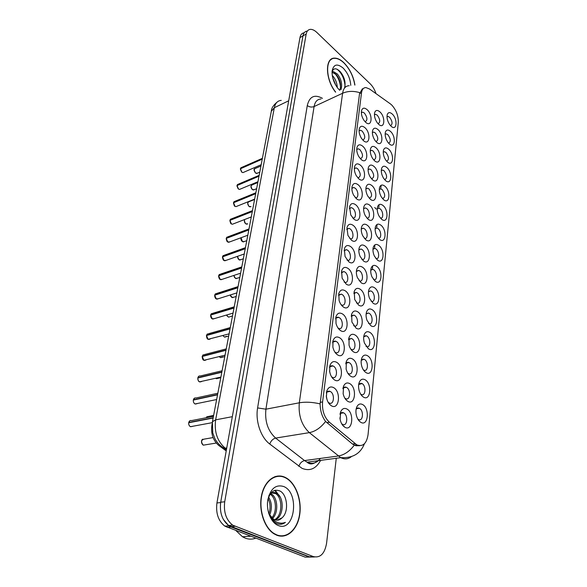 <?xml version="1.0" encoding="UTF-8"?>
<svg xmlns="http://www.w3.org/2000/svg" width="587" height="587" viewBox="0 0 587 587"><rect width="100%" height="100%" fill="white"/><g stroke="black" fill="none" stroke-linecap="round" stroke-linejoin="round"><path stroke-width="0.88" d="M343.3 306.928C341.414 305.563 340.005 303.413 339.095 300.471L338.809 293.61C340.056 289.949 342.199 289.017 345.244 290.814C352.479 295.444 350.564 312.225 343.3 306.928M341.098 304.69L341.795 305.027C345.926 306.7 346.279 297.103 342.206 294.564L341.333 294.116L338.508 295.452M340.46 330.525C338.383 329.072 336.901 326.717 336.013 323.452L335.94 316.87C337.246 313.194 339.418 312.218 342.456 313.935C349.83 318.433 347.856 335.713 340.46 330.525M338.002 328.001L338.787 328.419C343.087 330.305 343.615 320.253 339.381 317.728L338.648 317.354C337.334 316.936 336.322 317.413 335.603 318.785M337.532 354.849C335.265 353.308 333.709 350.74 332.873 347.144L332.998 340.805C334.363 337.129 336.556 336.109 339.587 337.752C347.093 342.111 345.061 359.912 337.532 354.849M334.803 351.995L335.683 352.523C340.152 354.629 340.878 344.092 336.468 341.59L335.881 341.289C334.473 340.805 333.387 341.311 332.609 342.815M346.059 284.005L342.111 278.172L341.605 271.003C342.801 267.378 344.914 266.498 347.944 268.362C355.062 273.109 353.198 289.42 346.059 284.005M344.107 282.053L344.716 282.31C348.678 283.792 348.869 274.613 344.951 272.067L343.945 271.561L341.333 272.801M348.744 261.751L345.061 256.504L344.327 249.02C345.472 245.439 347.555 244.618 350.571 246.547C357.564 251.405 355.751 267.254 348.744 261.751M347.02 260.041L347.541 260.246C351.342 261.545 351.386 252.762 347.621 250.216L346.484 249.636L344.085 250.788M334.509 379.921C332.059 378.299 330.437 375.526 329.667 371.608L329.975 365.437C331.406 361.79 333.629 360.741 336.637 362.296C344.283 366.501 342.184 384.852 334.509 379.921M331.501 376.715L332.484 377.36C337.121 379.708 338.053 368.658 333.467 366.178L333.042 365.958C331.53 365.393 330.364 365.936 329.527 367.587M351.342 240.12L347.952 235.446L346.976 227.639C348.084 224.117 350.131 223.346 353.125 225.342C360 230.309 358.239 245.718 351.342 240.12M349.845 238.645L350.285 238.792C353.917 239.936 353.844 231.52 350.212 228.967L348.964 228.336L346.748 229.392M353.873 219.098L350.777 214.967L349.551 206.844C350.622 203.381 352.64 202.676 355.605 204.724C362.37 209.786 360.653 224.77 353.873 219.098M352.589 217.828L352.941 217.938C356.426 218.929 356.228 210.858 352.736 208.312L351.378 207.622L349.346 208.598M356.338 198.648L353.543 195.031C352.083 192.044 351.591 189.234 352.061 186.615C353.095 183.21 355.084 182.564 358.019 184.67C364.674 189.814 363.008 204.401 356.338 198.648M355.238 197.577L355.524 197.65C358.855 198.509 358.562 190.76 355.186 188.214L353.734 187.48L351.877 188.368M358.73 178.756L356.236 175.616C354.621 172.549 354.042 169.65 354.504 166.913C355.502 163.59 357.461 162.995 360.374 165.152C366.912 170.384 365.297 184.582 358.73 178.756M357.813 177.861L358.033 177.905C361.1 176.46 360.946 173.378 357.578 168.66L356.03 167.875L354.335 168.682M361.064 159.393L358.87 156.707C357.101 153.574 356.441 150.58 356.889 147.741C357.857 144.483 359.78 143.954 362.656 146.148C369.098 151.461 367.521 165.285 361.064 159.393M360.315 158.659L360.469 158.688C363.368 157.25 363.177 154.227 359.897 149.619L358.275 148.797L356.727 149.524M363.331 140.542L361.431 138.275C359.515 135.083 358.774 132.009 359.207 129.067C360.147 125.882 362.04 125.405 364.887 127.643C371.226 133.029 369.685 146.493 363.331 140.542M362.737 139.963L362.832 139.977C365.576 138.539 365.356 135.575 362.164 131.084L360.469 130.219L359.061 130.872M365.547 122.191L363.933 120.306C361.871 117.062 361.049 113.922 361.467 110.877C362.377 107.759 364.241 107.34 367.058 109.622C373.303 115.067 371.798 128.186 365.547 122.191M365.092 121.744L365.129 121.744C367.733 120.313 367.477 117.407 364.366 113.02L362.605 112.117L361.335 112.704M331.398 405.786C328.757 404.091 327.084 401.119 326.387 396.871L326.886 390.795C328.382 387.207 330.62 386.143 333.585 387.603C341.377 391.646 339.22 410.57 331.398 405.786M328.096 402.19L329.175 402.968C333.988 405.58 335.155 393.98 330.371 391.529L330.107 391.39C328.507 390.744 327.252 391.316 326.35 393.121M353.293 351.716C351.371 350.402 349.955 348.23 349.038 345.193L349.052 337.43C350.41 334.297 352.435 333.504 355.142 335.045C362.34 339.323 360.521 356.683 353.293 351.716M350.784 349.104L351.466 349.478C355.722 351.43 356.28 341.23 352.083 338.794L351.466 338.472L348.531 339.719M360.954 282.596L357.424 277.658C356.28 274.628 356.052 271.869 356.742 269.396C357.945 266.256 359.919 265.559 362.649 267.312C369.487 271.964 367.814 287.901 360.954 282.596M359.149 280.784L359.596 280.96C363.368 282.347 363.463 273.425 359.721 270.937L358.716 270.431L356.375 271.443M355.92 328.001L351.892 322.014L351.679 314.111C352.985 310.963 354.996 310.2 357.718 311.814C364.791 316.224 363.023 333.093 355.92 328.001M353.66 325.675L354.262 325.976C358.349 327.722 358.738 317.978 354.702 315.52L353.946 315.131L351.217 316.305M363.368 260.855L360.095 256.416C358.826 253.327 358.518 250.502 359.178 247.949C360.337 244.823 362.289 244.177 365.019 245.99C371.74 250.752 370.118 266.249 363.368 260.855M361.775 259.263L362.142 259.395C365.767 260.621 365.73 252.065 362.128 249.578L361.005 249.013L358.848 249.952M350.578 376.142C348.495 374.77 347.012 372.415 346.125 369.091L346.359 361.416C347.768 358.327 349.815 357.512 352.486 358.965C359.816 363.111 357.945 380.985 350.578 376.142M347.82 373.222L348.59 373.684C353 375.856 353.748 365.173 349.382 362.759L348.913 362.517C347.599 362.025 346.55 362.473 345.765 363.837M347.79 401.317C345.545 399.886 343.989 397.362 343.138 393.738L343.6 386.107C345.068 383.076 347.115 382.247 349.757 383.619C357.219 387.603 355.282 406.028 347.79 401.317M344.76 398.059L345.618 398.624C350.19 401.038 351.143 389.834 346.609 387.457L346.286 387.288C344.885 386.723 343.762 387.193 342.918 388.682M358.474 304.969L354.687 299.509L354.24 291.445C355.495 288.29 357.49 287.557 360.22 289.244C367.176 293.786 365.452 310.171 358.474 304.969M356.448 302.914L356.969 303.141C360.902 304.704 361.13 295.386 357.248 292.913L356.368 292.458L353.836 293.551M365.716 239.709L362.715 235.754C361.298 232.613 360.91 229.722 361.548 227.074C362.671 223.985 364.593 223.376 367.315 225.254C373.934 230.111 372.349 245.19 365.716 239.709M364.322 238.329L364.615 238.417C368.086 239.496 367.939 231.293 364.461 228.805L363.243 228.182L361.247 229.047M367.99 219.142L365.268 215.649C363.72 212.45 363.25 209.493 363.867 206.763C364.953 203.704 366.846 203.146 369.553 205.076C376.062 210.029 374.521 224.704 367.99 219.142M366.787 217.953L367.022 218.012C370.346 218.951 370.089 211.078 366.736 208.59L365.422 207.915L363.595 208.715M370.214 199.132L367.77 196.065C366.075 192.83 365.525 189.799 366.119 186.982C367.168 183.966 369.04 183.452 371.732 185.441C378.138 190.474 376.641 204.76 370.214 199.132M369.186 198.113L369.348 198.149C372.429 196.726 372.297 193.644 368.952 188.911L367.543 188.192L365.87 188.919M372.371 179.651L370.206 176.995C368.372 173.715 367.748 170.619 368.32 167.721C369.333 164.749 371.175 164.279 373.853 166.319C380.156 171.433 378.696 185.345 372.371 179.651M371.505 178.793L371.615 178.815C374.535 177.384 374.367 174.368 371.109 169.753L369.619 168.99L368.093 169.65M374.477 160.677L372.584 158.417C370.617 155.093 369.913 151.938 370.463 148.951C371.446 146.031 373.266 145.613 375.915 147.697C382.13 152.884 380.706 166.437 374.477 160.677M373.765 159.972L373.816 159.98C376.583 158.556 376.384 155.592 373.207 151.094L371.644 150.287L370.258 150.881M376.524 142.201L374.902 140.293C372.811 136.94 372.026 133.733 372.554 130.666C373.508 127.797 375.298 127.423 377.933 129.544C384.045 134.805 382.658 148.012 376.524 142.201M375.951 141.628L375.951 141.628C378.578 140.212 378.351 137.307 375.254 132.911L373.625 132.068L372.363 132.603L373.625 132.068M378.527 124.187L377.155 122.624C374.946 119.249 374.095 115.984 374.594 112.836C375.519 110.018 377.28 109.696 379.892 111.86C385.916 117.18 384.566 130.057 378.527 124.187M378.079 123.747C380.523 122.287 380.244 119.432 377.25 115.184L375.563 114.304L374.418 114.781L375.563 114.304M344.914 427.277C342.5 425.802 340.893 423.102 340.086 419.191L340.776 411.531C342.294 408.581 344.349 407.745 346.932 409.022C354.541 412.844 352.545 431.834 344.914 427.277M341.612 423.66L342.559 424.342C347.284 427.006 348.465 415.251 343.74 412.91L343.578 412.822C342.089 412.184 340.893 412.668 339.99 414.29M363.404 397.061C361.46 395.821 360.036 393.635 359.127 390.516C358.283 387.178 358.4 384.28 359.471 381.821C360.88 379.187 362.773 378.52 365.165 379.818C372.319 383.744 370.595 401.691 363.404 397.061M360.616 394.082L361.276 394.486C365.628 396.724 366.391 385.894 362.084 383.568L358.701 384.5M365.906 372.532C364.101 371.344 362.744 369.318 361.819 366.457C360.888 363.14 360.917 360.242 361.93 357.762C363.294 355.069 365.187 354.416 367.609 355.795C374.645 359.868 372.972 377.294 365.906 372.532M363.353 369.854L363.94 370.177C368.144 372.202 368.724 361.856 364.571 359.501L364.057 359.237L361.247 360.308M368.328 348.722L364.461 343.109C363.419 339.807 363.375 336.894 364.329 334.37C365.65 331.64 367.535 331.002 369.986 332.455C376.898 336.667 375.269 353.601 368.328 348.722M366.009 346.315L366.523 346.572C370.573 348.392 370.984 338.501 366.985 336.124L366.347 335.793L363.72 336.806M370.683 325.587L367.044 320.443C365.884 317.134 365.767 314.199 366.67 311.624C367.946 308.872 369.817 308.256 372.29 309.782C379.092 314.118 377.507 330.584 370.683 325.587M368.592 323.437L369.025 323.635C372.928 325.271 373.185 315.806 369.34 313.414L368.57 313.018L366.127 313.964M372.972 303.105L369.561 298.423C368.298 295.1 368.093 292.128 368.959 289.508C370.192 286.735 372.048 286.148 374.535 287.747C381.22 292.194 379.686 308.204 372.972 303.105M371.094 301.19L371.461 301.344C375.21 302.804 375.335 293.742 371.622 291.328L370.742 290.873L368.467 291.768M375.196 281.254L372.033 277.013C370.646 273.674 370.36 270.658 371.189 267.98C372.378 265.207 374.22 264.649 376.715 266.315C383.296 270.871 381.799 286.449 375.196 281.254M373.515 279.551L373.824 279.661C377.426 280.968 377.419 272.28 373.846 269.859L372.848 269.352L370.749 270.181M377.36 259.997L374.447 256.189C372.936 252.828 372.576 249.776 373.369 247.024C374.521 244.265 376.34 243.744 378.842 245.461C385.314 250.128 383.854 265.28 377.36 259.997M375.878 258.5L376.113 258.581C379.569 259.733 379.459 251.397 376.003 248.976L374.91 248.411L372.965 249.174M379.466 239.313L376.81 235.93C375.174 232.54 374.733 229.444 375.489 226.626C376.605 223.882 378.41 223.39 380.904 225.173C387.273 229.928 385.857 244.684 379.466 239.313M378.16 238.006L378.336 238.058C381.653 239.078 381.44 231.073 378.109 228.644L376.913 228.027L375.13 228.739M381.513 219.186L379.114 216.199C377.353 212.795 376.839 209.647 377.566 206.763C378.644 204.034 380.427 203.586 382.915 205.421C389.188 210.263 387.809 224.63 381.513 219.186M380.383 218.056L380.501 218.085C383.678 218.98 383.377 211.283 380.156 208.855L378.872 208.194L377.236 208.84M383.509 199.595L381.367 196.983C379.481 193.556 378.894 190.364 379.591 187.407C380.633 184.707 382.394 184.296 384.874 186.182C391.052 191.113 389.709 205.105 383.509 199.595M382.533 198.619L382.599 198.633C385.534 197.217 385.38 194.202 382.144 189.579L380.787 188.875L379.283 189.469M385.454 180.502L383.568 178.25C381.565 174.809 380.897 171.573 381.565 168.55C382.57 165.879 384.309 165.505 386.782 167.442C392.864 172.446 391.558 186.079 385.454 180.502M384.624 179.681L384.639 179.681C387.427 178.272 387.244 175.315 384.089 170.802L382.651 170.061L381.286 170.597M387.347 161.909L385.71 159.994C383.59 156.531 382.849 153.258 383.487 150.162C384.463 147.528 386.18 147.198 388.645 149.171C394.633 154.249 393.356 167.544 387.347 161.909M386.657 161.22C389.269 159.781 389.042 156.876 385.982 152.503L384.478 151.717L383.23 152.202L384.478 151.717M389.188 143.786L387.802 142.186C385.571 138.715 384.764 135.399 385.366 132.236C386.312 129.639 388.014 129.353 390.458 131.371C396.357 136.514 395.11 149.472 389.188 143.786M388.631 143.221C391.059 141.738 390.795 138.884 387.831 134.665L386.261 133.843L385.131 134.276M390.993 126.117L389.834 124.804C387.501 121.333 386.628 117.98 387.2 114.759C388.124 112.198 389.797 111.948 392.226 114.003C398.045 119.205 396.827 131.855 390.993 126.117M390.553 125.669C392.806 124.15 392.498 121.348 389.629 117.268L388.007 116.409L386.987 116.791M360.836 422.332C358.745 421.048 357.256 418.714 356.368 415.325C355.619 411.942 355.817 409.029 356.962 406.586C358.408 404.025 360.301 403.35 362.641 404.568C369.935 408.339 368.152 426.83 360.836 422.332M357.799 419.037L358.532 419.529C363.037 421.994 363.999 410.643 359.515 408.361L359.288 408.236C357.989 407.686 356.918 408.082 356.082 409.418M390.377 103.877L391.72 105C396.247 110.018 398.441 115.793 398.294 122.323L368.049 434.725C366.604 443.655 362.854 447.023 356.793 444.843L329.38 422.222C324.229 417.21 321.962 410.445 322.579 401.926L361.526 92.717C362.047 89.297 363.529 87.588 365.972 87.58L369.509 88.989L390.377 103.877M226.215 450.911L218.804 445.489C213.088 440.551 210.784 433.742 211.907 425.069L212.112 423.997M339.902 417.849L340.335 420.321M326.277 395.777L327.04 399.74M329.571 370.969L330.143 373.603M358.591 420.27L358.694 419.815M376.267 209.104L374.719 207.482M342.83 425.487L342.977 424.915M345.809 399.586L345.904 399.123M329.593 404.311L329.74 403.775M332.807 378.498L332.902 378.065M354.922 85.064C353.44 76.193 349.749 68.738 343.865 62.692C340.526 59.536 337.356 58.018 334.348 58.128C324.736 57.9 325.33 79.472 335.551 92.159M331.075 59.588L330.62 59.661M284.959 477.268C275.376 472.733 264.576 480.628 261.575 495.289C258.456 509.883 264.231 527.808 273.975 533.796L276.726 535.197C287.116 539.343 297.624 529.43 299.73 514.542C301.967 499.713 295.687 482.954 285.891 477.737L284.959 477.268M276.947 476.446L275.817 476.38M283.609 535.733L282.626 536.158M359.802 445.694L355.971 445.76L352.486 444.043L325.594 421.444C322.043 416.741 320.216 410.885 320.113 403.885L359.538 93.634L362.436 88.754M277.57 476.042L278.583 476.27M307.067 31.089C304.902 31.382 303.538 32.967 302.973 35.836L220.712 502.201C219.479 512.554 222.128 520.309 228.651 525.475L309.4 556.799L313.407 556.615C320.348 558.112 324.743 553.651 326.585 543.224L336.278 458.146M331.097 59.28L331.523 59.272M375.974 93.597C374.682 89.628 372.782 86.392 370.28 83.897L316.892 32.49C314.529 30.26 312.313 29.218 310.244 29.372C308.08 29.666 306.722 31.243 306.165 34.112L224.711 501.782C223.493 512.18 226.149 519.965 232.679 525.152L313.407 556.615M280.821 536.151L281.936 535.865M304.088 32.806C301.916 33.107 300.551 34.684 299.979 37.546L216.933 502.956C215.686 513.273 218.32 520.992 224.836 526.128L305.211 557.136L314.551 556.968M223.258 519.312L228.827 525.813L231.014 526.935L309.18 556.96M213.455 416.337L191.516 420.6C190.195 420.248 189.285 420.864 188.779 422.457L213.191 417.753M188.72 422.757L213.14 418.017M354.797 85.056C353.337 76.259 349.683 68.862 343.843 62.853C340.533 59.735 337.4 58.23 334.429 58.34C324.89 58.113 325.514 79.561 335.676 92.1M332.271 75.488L332.939 76.156C335.603 79.333 337.063 83.141 337.312 87.573M332.051 72.238L333.526 71.702L337.371 73.999C341.26 79.003 342.478 84.19 341.025 89.584M332.051 72.274L336.256 74.542C340.152 79.531 341.363 84.719 339.91 90.105M332.734 77.792L335.955 85.533M350.769 85.357C350.285 78.673 347.731 72.898 343.102 68.048C337.202 63.264 333.541 64.269 332.117 71.071C331.816 76.699 333.592 82.261 337.444 87.749L339.624 90.237M344.496 88.101C345.948 82.606 344.54 77.124 340.262 71.673C336.336 67.843 333.599 67.857 332.066 71.717M330.723 59.874L330.283 59.984M337.004 69.163C341.7 72.949 344.386 78.585 345.068 86.054M332.257 71.152L333.24 71.841M334.524 73.015C337.98 76.89 339.998 81.637 340.592 87.272M333.189 79.399L335.206 84.198M279.676 536.012L280.806 535.828M276.77 534.889C287.05 538.998 297.455 529.188 299.539 514.461C301.755 499.779 295.547 483.196 285.854 478.023L284.915 477.561C275.428 473.071 264.737 480.892 261.773 495.406C258.691 509.854 264.407 527.581 274.056 533.51L276.77 534.889M236.069 530.707L242.49 536.767L245.359 538.176C248.837 539.46 252.263 539.46 255.624 538.184M270.68 493.594L271.414 493.99C277.739 497.46 278.825 512.722 272.507 518.497M268.714 513.354C270.409 518.108 272.948 521.439 276.316 523.34L276.991 523.648C279.992 524.793 282.795 524.367 285.421 522.357C282.2 523.633 278.979 523.391 275.743 521.645C273.014 520.06 270.82 517.551 269.147 514.124L273.498 519.194L274.555 519.722C277.306 520.75 279.794 520.126 282.024 517.844L277.255 520.214M269.147 514.124L268.685 513.251M268.868 495.531C271.018 492.632 273.498 491.811 276.294 493.065L276.895 493.403C284.343 497.46 284.035 516.655 275.237 519.965M271.128 492.816L275.516 493.55C282.692 497.46 282.765 515.702 274.562 519.73M268.626 497.16C271.898 502.494 272.251 508.481 269.69 515.122M268.12 498.708C270.372 503.272 270.644 508.283 268.949 513.757M270.108 494.166C276.088 497.563 277.453 511.651 271.81 517.881M283.646 486.506C275.707 484.187 270.409 488.729 267.753 500.146C266.102 510.675 271.04 522.694 278.113 525.446C294.791 532.842 299.994 492.706 283.646 486.506M282.024 517.844C289.288 511.798 287.248 494.401 279.955 490.996C273.968 488.663 269.866 491.913 267.672 500.726M275.861 476.688L274.731 476.717M285.421 522.357L280.557 524.272M274.628 490.394L278.077 494.32M275.2 490.24L280.146 497.042M217.836 393.246L195.977 397.993C194.723 397.692 193.864 398.287 193.394 399.776L217.586 394.552M194.48 398.147L193.644 399.974M193.336 400.077L217.542 394.816M222.099 370.771L200.321 375.981C199.132 375.731 198.325 376.304 197.892 377.705L221.871 371.989M197.834 377.999L221.82 372.246M226.252 348.891L204.555 354.548L202.266 356.199L226.039 350.028M202.214 356.492L225.988 350.278M230.295 327.583L208.678 333.665L206.536 335.258L230.089 328.647M206.477 335.537L230.045 328.889M234.228 306.825L212.699 313.319L210.689 314.845L234.044 307.823M210.645 315.072L212.245 318.844C211.342 318.55 210.806 317.303 210.616 315.094L233.993 308.058M238.065 286.603L216.625 293.478L214.739 294.945L237.889 287.542M214.688 295.217L237.845 287.769M241.807 266.887L220.463 274.129L218.694 275.538L241.639 267.767M218.635 275.809L241.595 267.995M245.454 247.663L224.205 255.257L222.546 256.607L245.293 248.492M222.495 256.879L245.256 248.712M249.013 228.915L227.859 236.84L226.303 238.139L248.859 229.7M226.252 238.403L248.822 229.913M247.809 235.233L228.659 242.299L227.763 241.969C227.11 241.954 226.604 240.758 226.237 238.373L227.785 241.969L229.759 241.895M252.483 210.623L231.432 218.87L229.979 220.11L252.337 211.364M229.928 220.374L252.3 211.569M255.866 192.771L234.917 201.319L233.56 202.508L255.734 193.468M233.509 202.772L255.697 193.673M259.175 175.337L238.337 184.179L237.06 185.316L259.043 176.005M237.009 185.573L259.006 176.203M262.404 158.321L241.675 167.434L240.479 168.528L262.279 158.952M240.428 168.777L262.242 159.15M355.069 443.669L352.486 444.043M329.38 422.222L326.79 422.662M322.579 401.926L320.223 402.366M361.526 92.717L359.538 93.634M219.942 445.298L218.804 445.489M320.693 460.237C316.092 468.764 309.87 471.471 302.026 468.345L269.756 444.036C260.775 437.418 255.257 421.04 257.598 407.928L307.28 105.543C309.474 96.466 314.529 94.059 322.446 98.33M354.284 445.173C349.603 451.366 344.253 454.984 338.237 456.011L304.558 460.575L307.104 462.174C312.299 464.434 316.738 463.187 320.429 458.425M351.268 456.737C348.084 459.203 344.584 459.518 340.768 457.677L309.342 432.641C301.601 425.318 298.262 415.369 299.319 402.799L342.603 93.245C347.842 90.992 353.55 90.794 359.736 92.665M316.848 460.751L316.092 462.16M320.113 403.885C312.453 402.102 305.519 401.743 299.319 402.799L265.918 409.183C264.678 421.393 267.921 431.027 275.641 438.078L304.558 460.575C301.843 461.243 299.935 463.18 298.827 466.372M325.594 421.444C320.751 427.732 315.329 431.467 309.342 432.641L275.641 438.078C272.918 438.819 270.959 440.808 269.756 444.036M320.957 99.027C317.296 99.181 315.006 101.69 314.096 106.555L342.603 93.245C343.424 88.299 345.633 85.79 349.228 85.717M381.11 185.507L380.758 188.889M379.114 204.599L378.732 208.246M377.037 224.454L376.656 228.116M374.91 244.852L374.528 248.528M372.723 265.816L372.334 269.499M365.43 335.647L365.385 336.021M362.979 359.068L362.935 359.479M360.462 383.179L360.418 383.634M357.865 408.016L357.821 408.501M306.165 34.112L302.973 35.836M224.711 501.782L220.712 502.201M234.859 526.282L230.83 526.598M307.28 105.543C309.4 107.098 311.675 107.436 314.096 106.555L265.918 409.183L257.598 407.928M299.979 37.546L302.951 35.946M227.015 527.251L231.014 526.935M216.933 502.956L220.653 502.567M281.261 100.384C277.622 100.67 275.31 103.114 274.32 107.729L288.701 100.773M271.326 111.288L274.32 107.729L215.634 419.844C214.108 431.878 217.293 441.314 225.203 448.16L226.751 447.918M226.399 449.884L224.153 448.241L225.203 448.16L226.531 449.143M220.301 445.614C220.998 447.309 222.29 448.182 224.153 448.241C220.286 445.988 217.249 442.899 215.047 438.973L212.743 432.868L212.435 421.708L215.634 419.844L232.327 416.675M213.081 437.579L204.342 439.083C201.121 439.883 200.769 441.908 203.271 445.166L205.245 444.836M188.72 422.721C188.552 424.57 189.124 425.891 190.452 426.69L192.492 426.382M192.22 426.433L190.709 426.72M193.343 400.033C193.174 401.838 193.747 403.152 195.045 403.966L197.093 403.673M196.821 403.731L195.405 404.032M197.841 377.955C197.68 379.716 198.237 381.007 199.514 381.836L201.568 381.565M201.29 381.631L199.976 381.939M202.222 356.441L203.872 360.293L205.92 360.044M205.641 360.117L204.43 360.425M206.485 335.493L208.114 339.301L210.161 339.073M209.875 339.154L208.759 339.462M213.631 415.427L208.605 416.403L206.176 417.753M212.736 400.371L213.404 400.231M212.751 394.325L211.049 394.721M220.793 377.676L216.442 378.688L215.671 378.277L216.442 378.688L218.291 378.035M219.245 356.654L220.58 357.652L222.392 356.911M228.688 336.035L224.616 337.151L222.862 335.581L224.616 337.151L226.377 336.314M226.846 315.703L228.541 317.149L229.884 316.76M230.742 296.376L230.199 294.99L231.711 297.389L233.633 297.257M234.536 277.497L233.824 275.442L235.38 278.333L237.287 278.231M236.994 278.326L236.275 278.561M233.039 313.106L212.839 319.071L212.23 318.844L214.284 318.646M213.998 318.734L212.986 319.027M210.916 317.222L210.66 316.356M214.695 295.166L216.28 298.9L218.305 298.732M218.012 298.82L217.102 299.113M215.128 297.624L214.681 296.215M218.65 275.758L220.206 279.449L222.216 279.317M221.93 279.412L221.108 279.683M219.222 278.421L218.621 276.653M237.427 256.372L238.96 259.733L240.853 259.659M240.553 259.762L239.922 259.982M238.241 259.05L237.419 256.717M241.03 237.735L242.453 241.58L244.331 241.536M244.016 241.646L243.48 241.844M241.851 241.022L240.934 238.542M246.767 224.197L245.843 223.852C244.471 222.825 244.089 221.372 244.691 219.501C244.06 221.064 244.441 222.517 245.865 223.852L247.729 223.838M247.406 223.955L246.958 224.124M245.373 223.412L244.361 220.8M254.597 199.47L249.086 201.686C247.274 202.596 247.31 204.21 249.196 206.536L251.045 206.543M248.807 206.198L247.714 203.484M257.803 182.542L252.278 184.854C250.554 185.756 250.612 187.348 252.454 189.616L254.281 189.66M252.161 189.366L250.994 186.563M260.944 166.004L255.404 168.403C253.76 169.298 253.833 170.861 255.631 173.084L257.451 173.15M255.433 172.916L254.193 170.025M222.502 256.82L224.043 260.481L226.039 260.371M225.738 260.481L225.019 260.731M223.199 259.645L222.473 257.612M229.458 242.005L228.835 242.24M227.074 241.294L226.23 239.056M229.935 220.316L231.432 223.896L232.364 224.256L233.391 223.86M233.076 223.977L232.555 224.183M230.845 223.361L229.899 220.954M233.523 202.706L234.998 206.257L235.989 206.631L236.943 206.25M236.612 206.382L236.187 206.551M234.529 205.839L233.487 203.285M237.023 185.514L238.483 189.029L239.518 189.425L240.406 189.051M238.117 188.713L236.987 186.042M240.443 168.718L241.888 172.204L242.959 172.607L243.788 172.248M241.624 171.976L240.406 169.21M338.677 294.182L338.809 293.61M335.757 317.648L335.94 316.87M332.748 341.847L332.998 340.805M341.509 271.407L341.605 271.003M329.637 366.802L329.975 365.437M326.431 392.556L326.886 390.795M348.656 338.89L349.052 337.43M356.536 270.211L356.742 269.396M351.356 315.322L351.679 314.111M359.009 248.609L359.178 247.949M345.868 363.177L346.359 361.416M342.991 388.212L343.6 386.107M353.983 292.436L354.24 291.445M361.423 227.617L361.548 227.074M363.764 207.196L363.867 206.763M340.034 414.018L340.776 411.531M358.782 384.023L359.471 381.821M361.35 359.662L361.93 357.762M363.845 336.013L364.329 334.37M366.266 313.04L366.67 311.624M368.621 290.712L368.959 289.508M370.903 269.007L371.189 267.98M373.134 247.905L373.369 247.024M375.298 227.382L375.489 226.626M377.404 207.402L377.566 206.763M379.451 187.95L379.591 187.407M381.447 169.005L381.565 168.55M383.392 150.551L383.487 150.162M356.133 409.117L356.962 406.586M338.941 294.799L341.333 294.116M336.094 318.022L338.648 317.354M333.174 341.942L335.881 341.289M341.707 272.236L343.945 271.561M344.4 250.311L346.484 249.636M330.165 366.589L333.042 365.958M347.02 229.003L348.964 228.336M349.566 208.275L351.378 207.622M352.053 188.111L353.734 187.48M354.475 168.491L356.03 167.875M356.83 149.392L358.275 148.797M359.127 130.784L360.469 130.219M361.365 112.667L362.605 112.117M327.076 391.991L330.107 391.39M348.986 339.073L351.466 338.472M356.654 271.047L358.716 270.431M351.613 315.747L353.946 315.131M359.083 249.622L361.005 249.013M346.286 363.089L348.913 362.517M343.512 387.831L346.286 387.288M354.166 293.074L356.368 292.458M361.445 228.791L363.243 228.182M363.742 208.51L365.422 207.915M365.98 188.772L367.543 188.192M368.166 169.555L369.619 168.99M370.294 150.837L371.644 150.287M340.658 413.329L343.578 412.822M359.163 383.876L361.709 383.377M361.651 359.765L364.057 359.237M364.065 336.344L366.347 335.793M366.42 313.575L368.57 313.018M368.717 291.438L370.742 290.873M370.947 269.917L372.848 269.352M373.127 248.969L374.91 248.411M375.247 228.585L376.913 228.027M377.316 208.737L378.872 208.194M379.334 189.41L380.787 188.875M381.301 170.575L382.651 170.061M385.131 134.306L386.261 133.843M386.987 116.842L388.007 116.409M356.617 408.713L359.288 408.236M356.793 444.843L354.335 445.195M342.06 424.423L342.507 424.35M328.632 403.071L329.087 402.983M343.681 426.389L344.121 426.316M317.662 460.641C313.524 464.405 309.987 464.919 307.038 462.189L341.01 457.64C352.728 458.22 360.528 453.604 364.402 443.779M232.679 525.152L228.651 525.475M285.407 477.796L285.891 477.737M224.836 526.128L228.827 525.813M212.435 421.708L271.363 111.053C271.443 108.235 273.344 105.264 277.071 102.145M216.243 443.053L203.271 445.166C200.46 443.002 201.576 439.362 202.816 439.179M189.931 420.732L188.75 422.479M212.274 422.662L190.445 426.69C189.08 425.736 188.493 424.416 188.698 422.735M332.411 72.252L333.526 71.702M270.137 494.129L271.414 493.99M275.516 493.55L276.895 493.403M242.49 536.767L250.502 536.224M273.579 533.539L274.056 533.51M216.64 399.549L195.038 403.966C193.791 403.218 193.218 401.919 193.314 400.055M198.898 376.164L197.863 377.72M220.91 377.059L199.507 381.836C198.501 381.565 197.936 380.273 197.812 377.969M203.212 354.746L202.244 356.221M225.063 355.172L203.858 360.293C202.911 360.08 202.361 358.804 202.192 356.463M207.416 333.878L206.507 335.272M229.099 333.864L208.099 339.301C207.218 339.154 206.675 337.892 206.455 335.507M207.145 416.528L206.154 417.761M224.792 356.588L220.58 357.652L219.222 356.654M232.489 315.997L228.541 317.149L226.523 315.028M236.194 296.457L232.371 297.646L230.17 294.997M239.812 277.394L236.106 278.62L235.358 278.333L233.795 275.457M211.518 313.539L210.66 314.867M215.517 293.705L214.717 294.968M236.877 292.891L216.948 299.157L216.258 298.9C215.429 298.673 214.893 297.433 214.666 295.188M219.428 274.364L218.665 275.56M240.611 273.182L220.954 279.735L220.191 279.456C219.421 279.302 218.9 278.077 218.621 275.78M243.341 258.794L239.753 260.041L238.938 259.74L237.405 256.38M246.782 240.641L243.304 241.91L242.431 241.58C241.228 240.758 240.758 239.481 241.008 237.742M250.15 206.903L249.174 206.536C247.509 204.577 247.237 203.029 248.36 201.906M256.644 188.684L253.452 189.997L252.425 189.623C250.81 187.847 250.532 186.328 251.596 185.066M259.777 172.152L256.673 173.481L255.609 173.084C253.841 170.612 253.562 169.122 254.765 168.616M223.236 255.499L222.517 256.629M244.258 253.973L224.85 260.789L224.021 260.481C223.309 260.401 222.796 259.183 222.473 256.842M226.956 237.082L226.281 238.161M230.596 219.105L229.95 220.132M251.28 216.955L232.364 224.256L231.41 223.904C230.874 224.087 230.375 222.899 229.906 220.338M234.14 201.554L233.538 202.537M254.663 199.118L235.989 206.631L234.976 206.264C234.529 206.565 234.037 205.384 233.494 202.735M237.61 184.413L237.038 185.345M257.964 181.706L239.518 189.425L238.454 189.036L236.994 185.536M241 167.662L240.457 168.55M261.193 164.698L242.959 172.607L241.859 172.204L240.413 168.74"/></g></svg>
